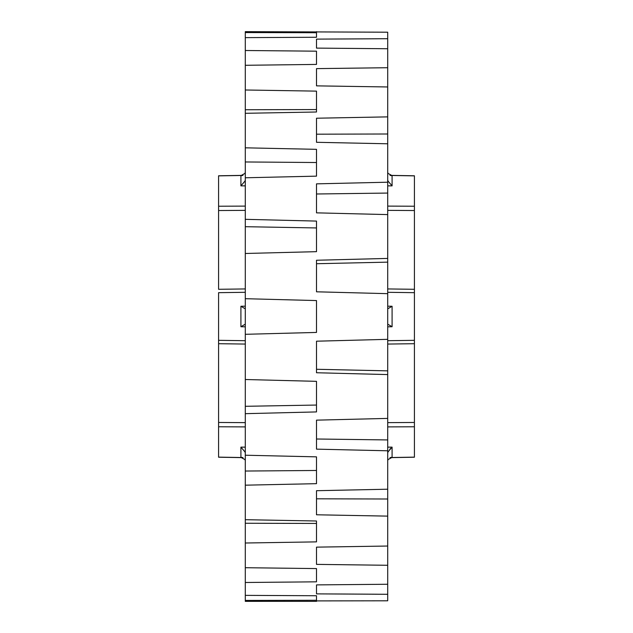 <?xml version="1.0" encoding="UTF-8"?>
<svg xmlns="http://www.w3.org/2000/svg" width="633" height="633" viewBox="0 0 633 633"><rect width="100%" height="100%" fill="white"/><g stroke="black" fill="none" stroke-linecap="round" stroke-linejoin="round"><path stroke-width="0.95" d="M390.015 175.357L414.417 175.784L414.417 457.216L390.015 457.643M414.417 175.871L390.276 175.452M391.036 175.61L392.088 175.626L392.088 185.865L387.712 185.857L392.088 185.865L387.95 181.006L387.712 179.725M387.712 306.19L392.088 306.261L392.088 326.739L387.712 326.81M387.712 453.275L387.95 451.994L392.088 447.135L387.712 447.143L392.088 447.135L389.73 449.272M392.088 447.135L392.088 457.374L391.036 457.39M387.712 308.841L392.088 306.261M392.088 326.739L387.712 324.159M387.712 288.941L414.417 289.297M414.417 210.536L387.712 210.362M387.712 340.696L414.417 340.325L414.417 343.703L387.712 344.059M387.712 422.638L414.417 422.464M392.088 457.374L387.95 459.645L387.712 460.935M387.712 172.065L387.95 173.355L392.088 175.626M245.287 426.895L218.583 426.769L218.583 457.216L242.985 457.643M218.583 457.129L242.724 457.548M241.964 457.39L240.912 457.374L240.912 447.135L245.287 447.143L240.912 447.135L245.05 451.994L245.287 453.275M242.985 175.357L218.583 175.784L218.583 206.231L245.287 206.105M245.287 210.362L218.583 210.536L218.583 289.297L245.287 288.941M245.287 344.059L218.583 343.703L218.583 422.464L245.287 422.638M245.287 179.725L245.05 181.006L240.912 185.865L245.287 185.857L240.912 185.865L240.912 175.626L241.964 175.61M245.287 460.935L245.05 459.645L240.912 457.374M245.287 324.159L240.912 326.739L240.912 306.261L245.287 306.19M245.287 326.81L240.912 326.739M245.287 292.304L218.583 292.675L218.583 340.325L245.287 340.696M240.912 306.261L245.287 308.841M240.912 175.626L245.05 173.355L245.287 172.065M218.583 426.769L218.583 422.464M218.583 343.703L218.583 340.325M218.583 210.536L218.583 206.231M316.5 600.274L316.5 595.74L316.5 600.274L245.287 600.432L245.287 601.35L316.5 601.35L316.5 600.907L316.5 601.35M316.5 600.907L387.712 600.796L387.712 594.292L316.5 593.873L316.5 584.892L316.5 593.873M316.5 584.892L387.712 584.259L387.712 594.292M387.712 565.285L316.5 564.375L316.5 547.141L387.712 546.034L387.712 584.259M316.5 547.141L316.5 564.375M387.712 499.002L316.5 498.812L316.5 490.702L387.712 489.214L387.712 546.034M387.712 516.124L316.5 514.787L316.5 490.702M387.712 439.935L316.5 439.009L316.5 420.146L387.712 418.405L387.712 489.214M387.712 450.791L316.5 449.145L316.5 420.146M387.712 370.859L316.5 369.276L316.5 341.195L387.712 339.335L387.712 418.405M387.712 374.578L316.5 372.75L316.5 341.195M387.712 293.665L316.5 291.805L316.5 260.25L387.712 258.422L387.712 339.335M387.712 214.595L316.5 212.854L316.5 183.855L387.712 182.209L387.712 258.422M387.712 143.786L316.5 142.298L316.5 118.213L387.712 116.876L387.712 182.209M387.712 86.966L316.5 85.859L316.5 68.625L387.712 67.715L387.712 116.876M316.5 68.625L316.5 85.859M387.712 48.741L316.5 48.108L316.5 39.127L387.712 38.708L387.712 67.715M316.5 39.127L316.5 48.108M316.5 595.74L245.287 595.368L245.287 582.495L316.5 581.822L316.5 568.584L245.287 567.706L245.287 543.011L316.5 541.872L316.5 520.999L245.287 519.693L245.287 485.179L316.5 483.667L316.5 456.852L245.287 455.222L245.287 413.673L316.5 411.917L316.5 381.335L245.287 379.515L245.287 334.303L316.5 332.436L316.5 300.564L245.287 298.697L245.287 253.485L316.5 251.665L316.5 221.083L245.287 219.327L245.287 177.778L316.5 176.148L316.5 149.333L245.287 147.821L245.287 113.307L316.5 112.001L316.5 91.128L245.287 89.989L245.287 65.294L316.5 64.416L316.5 51.178L245.287 50.505L245.287 37.632L316.5 37.26L316.5 32.726L245.287 32.568L245.287 31.65L387.712 32.204L387.712 38.708M316.5 32.093L316.5 31.65M245.287 413.673L245.287 379.515M245.287 334.303L245.287 298.697M245.287 253.485L245.287 219.327M245.287 177.778L245.287 147.821M245.287 113.307L245.287 89.989M245.287 65.294L245.287 50.505M245.287 37.632L245.287 32.568M245.287 600.432L245.287 595.368M245.287 582.495L245.287 567.706M245.287 543.011L245.287 519.693M245.287 485.179L245.287 455.222M316.5 251.665L316.5 227.951L245.287 226.693M316.5 176.148L316.5 162.523L245.287 161.961M316.5 112.001L316.5 109.556L245.287 109.746M316.5 64.416L316.5 51.178M316.5 37.26L316.5 32.726M316.5 581.822L316.5 568.584M245.287 523.254L316.5 523.444L316.5 520.999M245.287 471.039L316.5 470.477L316.5 456.852M245.287 406.307L316.5 405.049L316.5 381.335M387.712 262.141L316.5 263.724L316.5 291.805M387.712 193.065L316.5 193.991L316.5 212.854M387.712 133.998L316.5 134.188L316.5 142.298M387.712 206.105L414.417 206.231M414.417 292.675L387.712 292.304M392.088 185.865L392.088 183.127M414.417 426.769L387.712 426.895M414.417 457.129L390.276 457.548M218.583 175.871L242.724 175.452"/></g></svg>
